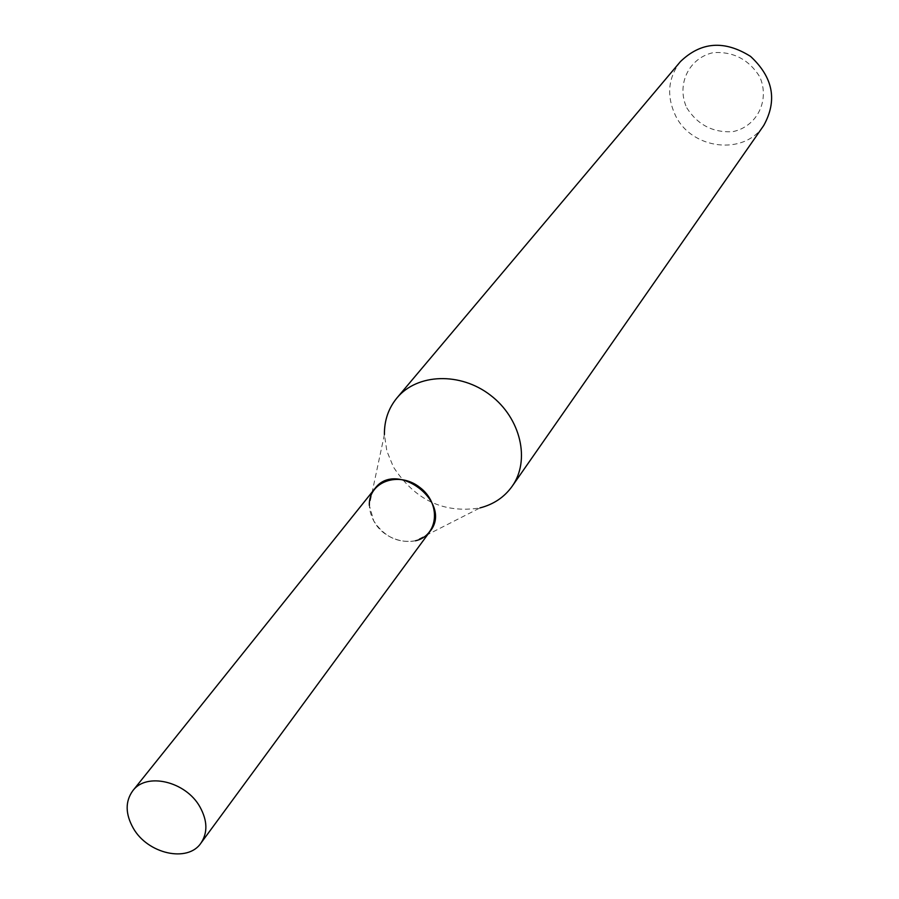 <?xml version="1.0" encoding="UTF-8"?>
<svg xmlns="http://www.w3.org/2000/svg" width="899" height="899" viewBox="0 0 899 899"><rect width="100%" height="100%" fill="white"/><g stroke="black" fill="none" stroke-linecap="round" stroke-linejoin="round"><path stroke-width="0.67" stroke-dasharray="4.5 3.37" d="M374.793 488.719C367.949 498.192 367.601 508.924 373.737 520.914L369.343 505.395L384.412 434.554L386.851 451.006L393.414 466.986C414.866 500.024 443.724 513.666 479.987 507.913L415.462 540.782C398.088 543.457 384.188 536.838 373.737 520.914C384.862 542.603 418.338 548.84 430.16 531.208M680.431 61.593C668.103 77.741 666.361 95.508 675.183 114.892C690.983 149.459 744.035 156.168 763.712 125.523M686.757 107.813C697.646 124.86 712.963 132.805 732.73 131.67C757.003 126.703 770.252 100.227 759.711 76.718C748.687 59.334 733.157 51.31 713.121 52.67C688.679 58.075 676.149 84.776 686.757 107.813"/><path stroke-width="1.35" d="M479.987 507.913C493.618 504.406 504.339 497.203 512.138 486.314C530.545 460.479 520.858 418.293 490.517 395.257C460.412 371.894 417.158 373.445 396.965 397.92C388.458 408.27 384.266 420.474 384.412 434.554M512.138 486.314L763.712 125.523C777.579 100.474 773.196 77.449 750.575 56.412C724.414 40.006 701.029 41.725 680.431 61.593L396.965 397.92M415.462 540.782C438.498 535.714 441.375 503.429 419.799 487.393C398.729 470.694 368.287 481.819 369.343 505.395M200.915 843.15L430.16 531.208C453.265 502.867 396.201 459.063 374.793 488.719L132.737 790.828C125.13 801.481 125.309 813.932 133.254 828.159C147.65 853.893 187.734 862.961 200.915 843.15C207.838 832.744 207.512 820.663 199.938 806.897C185.812 781.287 146.245 772.005 132.737 790.828"/></g></svg>
